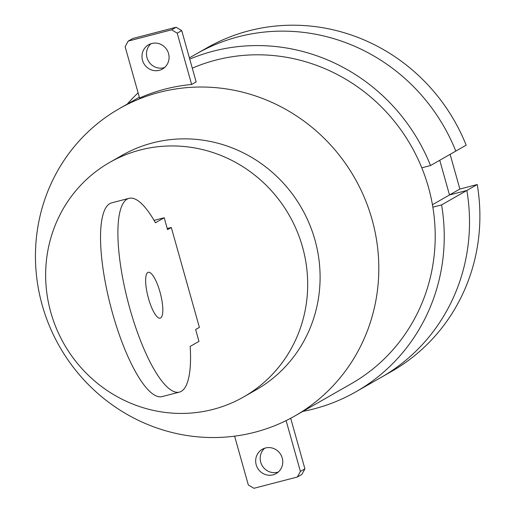 <?xml version="1.0" encoding="UTF-8"?>
<svg xmlns="http://www.w3.org/2000/svg" width="514" height="514" viewBox="0 0 514 514"><rect width="100%" height="100%" fill="white"/><g stroke="black" fill="none" stroke-linecap="round" stroke-linejoin="round"><path stroke-width="0.77" d="M159.97 291.933A23.695 6.399 75.4 0 0 148.276 272.285A23.695 6.399 75.4 0 0 148.495 298.493A23.695 6.399 75.4 0 0 160.195 318.147A23.695 6.399 75.4 0 0 160.625 317.967A23.695 6.399 75.4 0 0 159.97 291.933M129.053 198.327L111.692 202.837A100.108 27.03 75.4 0 0 110.716 306.524A100.108 27.03 75.4 0 0 162.051 396.615L179.412 392.105A100.108 27.03 -104.6 0 1 128.076 302.014A100.108 27.03 -104.6 0 1 129.053 198.327A100.108 27.03 -104.6 0 1 155.427 222.78L164.217 217.756L154.059 220.397M164.217 217.756L167.551 229.617L171.303 227.471L199.387 327.386L195.635 329.532L198.969 341.392L190.18 346.41A100.108 27.03 -104.6 0 1 179.412 392.105M171.303 227.471L167.243 228.524M164.576 67.514A13.968 13.415 60.3 0 1 163.805 67.745A13.968 13.415 60.3 0 1 147.017 57.709A13.968 13.415 60.3 0 1 150.981 43.716M159.295 70.322A13.968 13.415 -119.7 0 0 162.456 69.037A13.968 13.415 -119.7 0 0 167.956 51.843A13.968 13.415 -119.7 0 0 151.752 43.491A13.968 13.415 -119.7 0 0 148.591 44.776A13.968 13.415 -119.7 0 0 142.506 60.286A13.968 13.415 -119.7 0 0 159.295 70.322M372.033 219.427A176.957 169.928 60.3 0 1 294.914 415.929A176.957 169.928 60.3 0 1 42.212 305.136A176.957 169.928 60.3 0 1 119.332 108.64A176.957 169.928 60.3 0 1 372.033 219.427M192.281 68.163A176.957 169.928 60.3 0 1 428.432 187.199A176.957 169.928 60.3 0 1 351.319 383.701L294.914 415.929M256.203 464.797A13.968 13.415 60.3 0 1 262.294 449.287A13.968 13.415 60.3 0 1 265.455 448.002A13.968 13.415 60.3 0 1 281.659 456.355A13.968 13.415 60.3 0 1 276.159 473.548A13.968 13.415 60.3 0 1 272.998 474.833A13.968 13.415 60.3 0 1 256.203 464.797M264.684 448.227A13.968 13.415 -119.7 0 0 260.72 462.221A13.968 13.415 -119.7 0 0 277.509 472.25A13.968 13.415 -119.7 0 0 278.28 472.025M234.602 436.148L248.32 484.959L253.916 488.3L297.31 477.024L300.394 471.428L286.112 420.606M290.686 418.261L304.911 468.852L301.821 474.448L297.31 477.024M304.911 468.852L300.394 471.428M191.632 84.489L196.149 81.912L181.718 30.583L177.202 33.159L191.632 84.489A176.957 169.928 60.3 0 0 139.557 98.026L125.127 46.69L128.217 41.094L171.605 29.818L177.202 33.159M181.718 30.583L176.122 27.242L132.728 38.518L128.217 41.094M176.122 27.242L171.605 29.818M50.815 312.39A135.047 129.682 -119.7 0 0 243.662 396.936A135.047 129.682 -119.7 0 0 302.515 246.977A135.047 129.682 -119.7 0 0 109.668 162.43A135.047 129.682 -119.7 0 0 50.815 312.39M109.668 162.43L122.075 155.344A135.047 129.682 60.3 0 1 314.928 239.89A135.047 129.682 60.3 0 1 256.075 389.85L243.662 396.936M432.852 207.161L441.59 204.893L466.86 190.456A186.274 178.872 60.3 0 1 381.202 377.347A186.274 178.872 -119.7 0 0 466.86 190.456L449.499 194.967L459.876 189.036L477.236 184.526L466.86 190.456L449.499 194.967L439.746 160.272L449.499 194.967L432.435 204.713M421.795 167.808L430.526 165.54L466.172 145.173A186.274 178.872 60.3 0 0 206.756 47.956L196.38 53.886A186.274 178.872 60.3 0 1 455.796 151.103A186.274 178.872 -119.7 0 0 196.38 53.886L189.39 57.876M450.123 154.341L459.876 189.036M477.236 184.526A186.274 178.872 60.3 0 1 391.584 371.416L355.939 391.784A186.274 178.872 60.3 0 1 302.823 411.406M441.59 204.893A186.274 178.872 60.3 0 1 355.939 391.784M127.234 104.124A186.274 178.872 60.3 0 1 138.105 92.848M189.743 59.129A186.274 178.872 60.3 0 1 430.526 165.54M139.326 97.21L119.332 108.64"/></g></svg>
